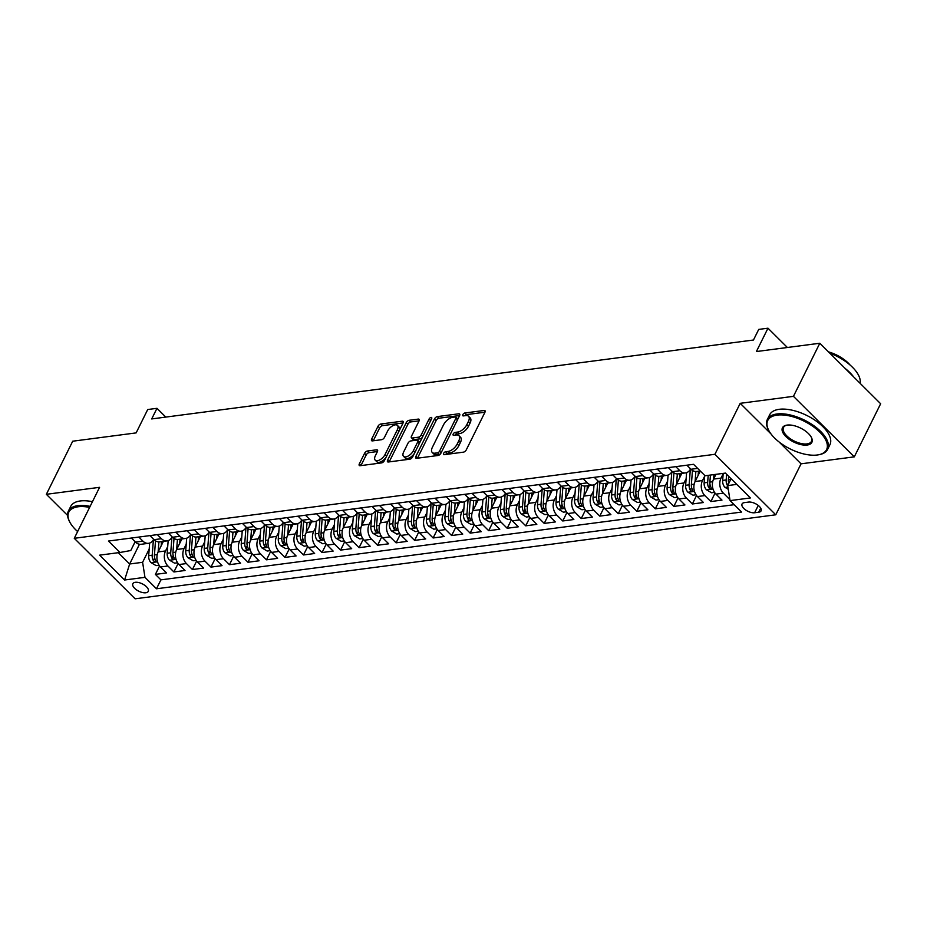 <?xml version="1.0" encoding="UTF-8"?>
<svg xmlns="http://www.w3.org/2000/svg" width="927" height="927" viewBox="0 0 927 927"><rect width="100%" height="100%" fill="white"/><g stroke="black" fill="none" stroke-linecap="round" stroke-linejoin="round"><path stroke-width="1.39" d="M443.593 453.396A1.854 0.939 -45.2 0 0 443.558 454.543A1.854 0.939 -45.2 0 0 444.137 454.693L463.442 452.156A2.642 1.344 -45.2 0 0 466.293 449.838L484.925 412.306A2.642 1.344 -45.2 0 0 484.972 410.673A2.642 1.344 -45.2 0 0 484.149 410.464L464.833 412.99A1.854 0.939 -45.2 0 0 462.84 414.612A1.854 0.939 -45.2 0 0 462.805 415.76A1.854 0.939 -45.2 0 0 463.384 415.91L465.887 415.586A8.459 4.287 -45.2 0 1 468.529 416.258A8.459 4.287 -45.2 0 1 468.39 421.495L466.837 424.624A8.459 4.287 -45.2 0 1 457.706 432.052L455.203 432.376A1.854 0.939 -45.2 0 0 453.21 434.01A1.854 0.939 -45.2 0 0 453.176 435.157A1.854 0.939 -45.2 0 0 453.755 435.296L456.258 434.972A8.459 4.287 -45.2 0 1 458.911 435.644A8.459 4.287 -45.2 0 1 458.761 440.881L457.208 444.01A8.459 4.287 -45.2 0 1 448.077 451.437L445.586 451.773A1.854 0.939 -45.2 0 0 443.593 453.396M145.829 592.77A8.61 4.079 -153.6 0 0 148.274 591.368A8.61 4.079 -153.6 0 0 144.624 585.227A8.61 4.079 -153.6 0 0 135.296 582.307A8.61 4.079 -153.6 0 0 132.851 583.709A8.61 4.079 -153.6 0 0 136.501 589.862A8.61 4.079 -153.6 0 0 145.829 592.77M367.416 451.009A2.642 1.344 -45.2 0 0 364.566 453.326L359.34 463.859A2.642 1.344 -45.2 0 0 359.294 465.493A2.642 1.344 -45.2 0 0 360.128 465.702L381.576 462.897A2.642 1.344 -45.2 0 0 384.427 460.568L403.048 423.036A2.642 1.344 -45.2 0 0 403.094 421.403A2.642 1.344 -45.2 0 0 402.272 421.194L380.823 424.01A2.642 1.344 -45.2 0 0 377.973 426.327L371.657 439.05A2.642 1.344 -45.2 0 0 371.611 440.684A2.642 1.344 -45.2 0 0 372.445 440.893L381.623 439.688A2.642 1.344 -45.2 0 0 384.473 437.37L387.602 431.067A7.068 3.592 -45.2 0 1 392.596 425.817A7.068 3.592 -45.2 0 1 397.451 425.412A7.068 3.592 -45.2 0 1 397.324 429.792L385.064 454.497A7.068 3.592 -45.2 0 1 380.07 459.734A7.068 3.592 -45.2 0 1 375.215 460.14A7.068 3.592 -45.2 0 1 375.342 455.771L377.382 451.646A2.642 1.344 -45.2 0 0 377.428 450.012A2.642 1.344 -45.2 0 0 376.594 449.804L367.416 451.009L369.062 452.643A2.642 1.344 -45.2 0 0 366.211 454.96L360.985 465.493A2.642 1.344 -45.2 0 0 360.939 465.597M779.132 442.028L801.055 463.824L854.288 456.849L793.442 396.339L819.804 343.245L756.386 351.553L767.985 328.193L758.726 329.409L753.454 340.024L151.704 418.934L156.976 408.32L147.717 409.525L136.13 432.897L72.712 441.206L46.35 494.311L67.59 515.424M793.442 396.339L740.209 403.326L714.914 454.3L74.276 538.309L99.583 487.324L46.35 494.311M415.864 456.443A2.642 1.344 -45.2 0 0 415.817 458.077A2.642 1.344 -45.2 0 0 416.652 458.297L438.089 455.481A2.642 1.344 -45.2 0 0 440.939 453.152L459.572 415.632A2.642 1.344 -45.2 0 0 459.618 413.998A2.642 1.344 -45.2 0 0 458.795 413.79L437.347 416.594A2.642 1.344 -45.2 0 0 434.496 418.923L415.864 456.443L417.509 458.077A2.642 1.344 -45.2 0 0 417.463 458.181M409.827 459.189L388.39 461.994A2.642 1.344 -45.2 0 1 387.556 461.785A2.642 1.344 -45.2 0 1 387.602 460.151L406.235 422.631A2.642 1.344 -45.2 0 1 409.085 420.302L418.262 419.097A2.642 1.344 -45.2 0 1 419.085 419.305A2.642 1.344 -45.2 0 1 419.05 420.951L411.495 436.165A2.642 1.344 -45.2 0 0 411.449 437.799A2.642 1.344 -45.2 0 0 412.272 438.007L418.355 437.208A2.642 1.344 -45.2 0 0 421.217 434.89L429.074 419.05A1.854 0.939 -45.2 0 1 430.383 417.671A1.854 0.939 -45.2 0 1 431.658 417.567A1.854 0.939 -45.2 0 1 431.623 418.714L412.689 456.86A2.642 1.344 -45.2 0 1 409.827 459.189M819.804 343.245L880.65 403.743L854.288 456.849M159.606 565.922L155.4 574.392L166.512 572.932L160.51 566.965L167.914 565.991A10.765 7.752 -97.5 0 1 165.551 550.951L167.706 546.606M178.111 563.5L173.917 571.959L185.029 570.499L179.027 564.531L186.431 563.57A10.765 7.752 -97.5 0 1 184.067 548.529L186.223 544.184M196.628 561.067L192.434 569.537L203.546 568.077L197.544 562.11L204.948 561.136A10.765 7.752 -97.5 0 1 202.584 546.096L204.74 541.75M215.145 558.645L210.95 567.104L222.051 565.644L216.049 559.676L223.465 558.703A10.765 7.752 -97.5 0 1 221.101 543.674L223.256 539.329M233.662 556.212L229.467 564.682L240.568 563.222L234.566 557.254L241.97 556.281A10.765 7.752 -97.5 0 1 239.618 541.241L241.773 536.895M252.179 553.79L247.972 562.249L259.085 560.789L253.083 554.821L260.487 553.848A10.765 7.752 -97.5 0 1 258.135 538.819L260.29 534.473M270.696 551.356L266.489 559.815L277.602 558.367L271.599 552.399L279.004 551.426A10.765 7.752 -97.5 0 1 276.652 536.385L278.807 532.04M289.212 548.935L285.006 557.394L296.119 555.933L290.116 549.966L297.521 548.993A10.765 7.752 -97.5 0 1 295.157 533.964L297.324 529.618M307.729 546.501L303.523 554.96L314.635 553.512L308.633 547.544L316.037 546.571A10.765 7.752 -97.5 0 1 313.674 531.53L315.829 527.185M326.234 544.079L322.04 552.538L333.152 551.078L327.15 545.111L334.554 544.137A10.765 7.752 -97.5 0 1 332.19 529.108L334.346 524.763M344.751 541.646L340.557 550.105L351.669 548.657L345.667 542.689L353.071 541.716A10.765 7.752 -97.5 0 1 350.707 526.675L352.863 522.33M363.268 539.224L359.073 547.683L370.174 546.223L364.172 540.256L371.588 539.282A10.765 7.752 -97.5 0 1 369.224 524.253L371.379 519.908M381.785 536.791L377.59 545.25L388.691 543.801L382.689 537.834L390.093 536.86A10.765 7.752 -97.5 0 1 387.741 521.82L389.896 517.475M400.302 534.369L396.096 542.828L407.208 541.368L401.206 535.4L408.61 534.427A10.765 7.752 -97.5 0 1 406.258 519.398L408.413 515.053M418.819 531.936L414.612 540.395L425.725 538.946L419.722 532.967L427.127 532.005A10.765 7.752 -97.5 0 1 424.775 516.965L426.93 512.619M437.335 529.514L433.129 537.973L444.242 536.513L438.239 530.545L445.644 529.572A10.765 7.752 -97.5 0 1 443.28 514.531L445.447 510.186M455.852 527.081L451.646 535.539L462.758 534.079L456.756 528.112L464.16 527.15A10.765 7.752 -97.5 0 1 461.797 512.11L463.952 507.764M474.357 524.659L470.163 533.118L481.275 531.658L475.273 525.69L482.677 524.717A10.765 7.752 -97.5 0 1 480.313 509.676L482.469 505.331M492.874 522.225L488.68 530.684L499.792 529.224L493.79 523.257L501.194 522.295A10.765 7.752 -97.5 0 1 498.83 507.254L500.986 502.909M511.391 519.792L507.196 528.263L518.297 526.803L512.295 520.835L519.711 519.862A10.765 7.752 -97.5 0 1 517.347 504.821L519.502 500.476M529.908 517.37L525.713 525.829L536.814 524.369L530.812 518.402L538.228 517.428A10.765 7.752 -97.5 0 1 535.864 502.399L538.019 498.054M548.425 514.937L544.23 523.407L555.331 521.947L549.329 515.98L556.733 515.006A10.765 7.752 -97.5 0 1 554.381 499.966L556.536 495.621M566.942 512.515L562.735 520.974L573.848 519.514L567.845 513.546L575.25 512.573A10.765 7.752 -97.5 0 1 572.898 497.544L575.053 493.199M585.458 510.082L581.252 518.541L592.365 517.092L586.362 511.125L593.767 510.151A10.765 7.752 -97.5 0 1 591.403 495.111L593.57 490.765M603.975 507.66L599.769 516.119L610.881 514.659L604.879 508.691L612.283 507.718A10.765 7.752 -97.5 0 1 609.92 492.689L612.075 488.344M622.481 505.227L618.286 513.685L629.398 512.237L623.396 506.269L630.8 505.296A10.765 7.752 -97.5 0 1 628.436 490.256L630.592 485.91M640.997 502.805L636.803 511.264L647.915 509.804L641.913 503.836L649.317 502.863A10.765 7.752 -97.5 0 1 646.953 487.834L649.109 483.488M659.514 500.371L655.319 508.83L666.42 507.382L660.418 501.414L667.834 500.441A10.765 7.752 -97.5 0 1 665.47 485.4L667.625 481.055M678.031 497.95L673.836 506.409L684.937 504.948L678.935 498.981L686.351 498.008A10.765 7.752 -97.5 0 1 683.987 482.979L686.142 478.633M696.548 495.516L692.353 503.975L703.454 502.527L697.452 496.559L704.856 495.586A10.765 7.752 -97.5 0 1 702.504 480.545L704.659 476.2M715.065 493.094L710.858 501.553L721.971 500.093L715.968 494.126A10.765 7.752 -97.5 0 1 713.605 479.085L715.968 474.334M160.51 566.965A10.765 7.752 82.5 0 1 158.146 551.924L163.384 541.368M179.027 564.531A10.765 7.752 82.5 0 1 176.663 549.502L181.901 538.935M197.544 562.11A10.765 7.752 82.5 0 1 195.18 547.069L200.417 536.513M216.049 559.676A10.765 7.752 82.5 0 1 213.697 544.647L218.934 534.079M234.566 557.254A10.765 7.752 82.5 0 1 232.213 542.214L237.451 531.658M253.083 554.821A10.765 7.752 82.5 0 1 250.73 539.792L255.968 529.224M271.599 552.399A10.765 7.752 82.5 0 1 269.236 537.359L274.485 526.803M290.116 549.966A10.765 7.752 82.5 0 1 287.752 534.925L293.002 524.369M308.633 547.544A10.765 7.752 82.5 0 1 306.269 532.504L311.507 521.947M327.15 545.111A10.765 7.752 82.5 0 1 324.786 530.07L330.024 519.514M345.667 542.689A10.765 7.752 82.5 0 1 343.303 527.648L348.54 517.092M364.172 540.256A10.765 7.752 82.5 0 1 361.82 525.215L367.057 514.659M382.689 537.834A10.765 7.752 82.5 0 1 380.337 522.793L385.574 512.237M401.206 535.4A10.765 7.752 82.5 0 1 398.853 520.36L404.091 509.804M419.722 532.967A10.765 7.752 82.5 0 1 417.359 517.938L422.608 507.382M438.239 530.545A10.765 7.752 82.5 0 1 435.875 515.505L441.125 504.948M456.756 528.112A10.765 7.752 82.5 0 1 454.392 513.083L459.63 502.527M475.273 525.69A10.765 7.752 82.5 0 1 472.909 510.65L478.147 500.093M493.79 523.257A10.765 7.752 82.5 0 1 491.426 508.228L496.663 497.66M512.295 520.835A10.765 7.752 82.5 0 1 509.943 505.794L515.18 495.238M530.812 518.402A10.765 7.752 82.5 0 1 528.46 503.373L533.697 492.805M549.329 515.98A10.765 7.752 82.5 0 1 546.976 500.939L552.214 490.383M567.845 513.546A10.765 7.752 82.5 0 1 565.482 498.517L570.731 487.95M586.362 511.125A10.765 7.752 82.5 0 1 583.998 496.084L589.248 485.528M604.879 508.691A10.765 7.752 82.5 0 1 602.515 493.662L607.753 483.094M623.396 506.269A10.765 7.752 82.5 0 1 621.032 491.229L626.27 480.673M641.913 503.836A10.765 7.752 82.5 0 1 639.549 488.796L644.786 478.239M660.418 501.414A10.765 7.752 82.5 0 1 658.066 486.374L663.303 475.818M678.935 498.981A10.765 7.752 82.5 0 1 676.583 483.94L681.82 473.384M697.452 496.559A10.765 7.752 82.5 0 1 695.099 481.519L700.302 471.032M748.506 502.086L744.439 502.619A8.343 3.951 -153.6 0 0 742.063 503.975A8.343 3.951 -153.6 0 0 745.598 509.943A8.343 3.951 -153.6 0 0 754.624 512.758L758.703 512.225A8.343 3.951 -153.6 0 0 761.079 510.87A8.343 3.951 -153.6 0 0 757.533 504.902A8.343 3.951 -153.6 0 0 748.506 502.086M714.914 454.3L775.76 514.798L135.122 598.807L74.276 538.309M155.4 574.392L160.916 579.862L156.478 588.784L741.565 512.063L730.059 500.615L727.695 485.586L731.102 478.726M156.478 588.784L144.971 577.336L124.6 580.012L99.606 555.157L119.977 552.48L108.459 541.044L693.547 464.323L705.065 475.76L725.424 473.094L750.418 497.95L730.059 500.615M729.711 498.448L729.375 499.12L723.373 493.152A10.765 7.752 -97.5 0 1 721.021 478.123L723.176 473.778M700.244 470.974L696.594 471.449A10.765 7.752 -97.5 0 1 690.974 469.271L686.872 465.192M131.414 538.031L135.516 542.11A10.765 7.752 82.5 0 0 141.124 544.288L148.54 543.315A10.765 7.752 -97.5 0 1 142.92 541.136L138.818 537.057M149.931 535.597L154.033 539.676A10.765 7.752 82.5 0 0 159.641 541.855L167.045 540.893A10.765 7.752 -97.5 0 1 161.437 538.714L157.335 534.636M168.447 533.176L172.538 537.254A10.765 7.752 82.5 0 0 178.158 539.433L185.562 538.46A10.765 7.752 -97.5 0 1 179.954 536.281L175.852 532.202M186.953 530.742L191.055 534.821A10.765 7.752 82.5 0 0 196.675 537L204.079 536.026A10.765 7.752 -97.5 0 1 198.459 533.848L194.369 529.78M205.47 528.32L209.572 532.399A10.765 7.752 82.5 0 0 215.191 534.578L222.596 533.604A10.765 7.752 -97.5 0 1 216.976 531.426L212.874 527.347M223.986 525.887L228.088 529.966A10.765 7.752 82.5 0 0 233.708 532.144L241.113 531.171A10.765 7.752 -97.5 0 1 235.493 528.993L231.391 524.925M242.503 523.465L246.605 527.544A10.765 7.752 82.5 0 0 252.225 529.723L259.63 528.749A10.765 7.752 -97.5 0 1 254.01 526.571L249.908 522.492M261.02 521.032L265.122 525.111A10.765 7.752 82.5 0 0 270.742 527.289L278.146 526.316A10.765 7.752 -97.5 0 1 272.526 524.137L268.424 520.059M279.537 518.61L283.639 522.689A10.765 7.752 82.5 0 0 289.247 524.867L296.663 523.894A10.765 7.752 -97.5 0 1 291.043 521.716L286.941 517.637M298.054 516.177L302.156 520.256A10.765 7.752 82.5 0 0 307.764 522.434L315.168 521.461A10.765 7.752 -97.5 0 1 309.56 519.282L305.458 515.203M316.57 513.755L320.661 517.834A10.765 7.752 82.5 0 0 326.281 520.012L333.685 519.039A10.765 7.752 -97.5 0 1 328.077 516.86L323.975 512.782M335.076 511.322L339.178 515.4A10.765 7.752 82.5 0 0 344.798 517.579L352.202 516.606A10.765 7.752 -97.5 0 1 346.582 514.427L342.492 510.348M353.593 508.9L357.695 512.979A10.765 7.752 82.5 0 0 363.314 515.157L370.719 514.184A10.765 7.752 -97.5 0 1 365.099 512.005L360.997 507.926M372.109 506.466L376.211 510.545A10.765 7.752 82.5 0 0 381.831 512.724L389.236 511.75A10.765 7.752 -97.5 0 1 383.616 509.572L379.514 505.493M390.626 504.045L394.728 508.112A10.765 7.752 82.5 0 0 400.348 510.29L407.753 509.329A10.765 7.752 -97.5 0 1 402.133 507.15L398.031 503.071M409.143 501.611L413.245 505.69A10.765 7.752 82.5 0 0 418.865 507.869L426.269 506.895A10.765 7.752 -97.5 0 1 420.649 504.717L416.547 500.638M427.66 499.19L431.762 503.257A10.765 7.752 82.5 0 0 437.37 505.435L444.786 504.473A10.765 7.752 -97.5 0 1 439.166 502.295L435.064 498.216M446.177 496.756L450.279 500.835A10.765 7.752 82.5 0 0 455.887 503.013L463.303 502.04A10.765 7.752 -97.5 0 1 457.683 499.862L453.581 495.783M464.694 494.323L468.784 498.402A10.765 7.752 82.5 0 0 474.404 500.58L481.808 499.618A10.765 7.752 -97.5 0 1 476.2 497.44L472.098 493.361M483.199 491.901L487.301 495.98A10.765 7.752 82.5 0 0 492.921 498.158L500.325 497.185A10.765 7.752 -97.5 0 1 494.705 495.006L490.615 490.928M501.716 489.468L505.818 493.546A10.765 7.752 82.5 0 0 511.437 495.725L518.842 494.763A10.765 7.752 -97.5 0 1 513.222 492.585L509.12 488.506M520.232 487.046L524.334 491.125A10.765 7.752 82.5 0 0 529.954 493.303L537.359 492.33A10.765 7.752 -97.5 0 1 531.739 490.151L527.637 486.072M538.749 484.612L542.851 488.691A10.765 7.752 82.5 0 0 548.471 490.87L555.876 489.896A10.765 7.752 -97.5 0 1 550.256 487.718L546.154 483.651M557.266 482.191L561.368 486.269A10.765 7.752 82.5 0 0 566.988 488.448L574.392 487.475A10.765 7.752 -97.5 0 1 568.772 485.296L564.67 481.217M575.783 479.757L579.885 483.836A10.765 7.752 82.5 0 0 585.493 486.015L592.909 485.041A10.765 7.752 -97.5 0 1 587.289 482.863L583.187 478.784M594.3 477.335L598.402 481.414A10.765 7.752 82.5 0 0 604.01 483.593L611.426 482.619A10.765 7.752 -97.5 0 1 605.806 480.441L601.704 476.362M612.817 474.902L616.907 478.981A10.765 7.752 82.5 0 0 622.527 481.159L629.931 480.186A10.765 7.752 -97.5 0 1 624.323 478.008L620.221 473.929M631.322 472.48L635.424 476.559A10.765 7.752 82.5 0 0 641.044 478.738L648.448 477.764A10.765 7.752 -97.5 0 1 642.84 475.586L638.738 471.507M649.839 470.047L653.941 474.126A10.765 7.752 82.5 0 0 659.561 476.304L666.965 475.331A10.765 7.752 -97.5 0 1 661.345 473.152L657.243 469.074M668.355 467.625L672.457 471.704A10.765 7.752 82.5 0 0 678.077 473.882L685.482 472.909A10.765 7.752 -97.5 0 1 679.862 470.731L675.76 466.652M710.858 501.553L704.856 495.586M692.353 503.975L686.351 498.008M673.836 506.409L667.834 500.441M655.319 508.83L649.317 502.863M636.803 511.264L630.8 505.296M618.286 513.685L612.283 507.718M599.769 516.119L593.767 510.151M581.252 518.541L575.25 512.573M562.735 520.974L556.733 515.006M544.23 523.407L538.228 517.428M525.713 525.829L519.711 519.862M507.196 528.263L501.194 522.295M488.68 530.684L482.677 524.717M470.163 533.118L464.16 527.15M451.646 535.539L445.644 529.572M433.129 537.973L427.127 532.005M414.612 540.395L408.61 534.427M396.096 542.828L390.093 536.86M377.59 545.25L371.588 539.282M359.073 547.683L353.071 541.716M340.557 550.105L334.554 544.137M322.04 552.538L316.037 546.571M303.523 554.96L297.521 548.993M285.006 557.394L279.004 551.426M266.489 559.815L260.487 553.848M247.972 562.249L241.97 556.281M229.467 564.682L223.465 558.703M210.95 567.104L204.948 561.136M192.434 569.537L186.431 563.57M173.917 571.959L167.914 565.991M160.916 579.862L734.161 504.694M139.456 544.253L129.653 563.998L142.607 562.307L149.201 549.039M727.695 485.586L736.791 484.392M801.055 463.824L775.76 514.798M165.806 417.092L156.976 408.32M787.394 347.498L767.985 328.193M118.285 552.712L129.653 563.998L124.6 580.012M135.133 541.739L130.765 550.534L119.977 552.48M690.592 468.9A10.765 7.752 -97.5 0 1 685.482 472.909M672.087 471.322A10.765 7.752 -97.5 0 1 666.965 475.331M653.57 473.755A10.765 7.752 -97.5 0 1 648.448 477.764M635.053 476.177A10.765 7.752 -97.5 0 1 629.931 480.186M616.536 478.61A10.765 7.752 -97.5 0 1 611.426 482.619M598.019 481.032A10.765 7.752 -97.5 0 1 592.909 485.041M579.502 483.465A10.765 7.752 -97.5 0 1 574.392 487.475M560.986 485.887A10.765 7.752 -97.5 0 1 555.876 489.896M542.469 488.32A10.765 7.752 -97.5 0 1 537.359 492.33M523.964 490.742A10.765 7.752 -97.5 0 1 518.842 494.763M505.447 493.176A10.765 7.752 -97.5 0 1 500.325 497.185M486.93 495.609A10.765 7.752 -97.5 0 1 481.808 499.618M468.413 498.031A10.765 7.752 -97.5 0 1 463.303 502.04M449.896 500.464A10.765 7.752 -97.5 0 1 444.786 504.473M431.379 502.886A10.765 7.752 -97.5 0 1 426.269 506.895M412.863 505.319A10.765 7.752 -97.5 0 1 407.753 509.329M394.346 507.741A10.765 7.752 -97.5 0 1 389.236 511.75M375.841 510.174A10.765 7.752 -97.5 0 1 370.719 514.184M357.324 512.596A10.765 7.752 -97.5 0 1 352.202 516.606M338.807 515.03A10.765 7.752 -97.5 0 1 333.685 519.039M320.29 517.451A10.765 7.752 -97.5 0 1 315.168 521.461M301.773 519.885A10.765 7.752 -97.5 0 1 296.663 523.894M283.256 522.307A10.765 7.752 -97.5 0 1 278.146 526.316M264.74 524.74A10.765 7.752 -97.5 0 1 259.63 528.749M246.223 527.162A10.765 7.752 -97.5 0 1 241.113 531.171M227.718 529.595A10.765 7.752 -97.5 0 1 222.596 533.604M209.201 532.017A10.765 7.752 -97.5 0 1 204.079 536.026M190.684 534.45A10.765 7.752 -97.5 0 1 185.562 538.46M172.167 536.884A10.765 7.752 -97.5 0 1 167.045 540.893M153.65 539.305A10.765 7.752 -97.5 0 1 148.54 543.315M142.607 562.307L144.971 577.336M740.209 403.326L770.963 433.894M445.574 454.497A1.854 0.939 -45.2 0 1 447.231 453.407L449.722 453.083A8.459 4.287 -45.2 0 0 458.853 445.644L457.208 444.01M458.911 435.644L460.557 437.289A8.459 4.287 -45.2 0 1 460.406 442.515L458.853 445.644M468.529 416.258L470.174 417.892A8.459 4.287 -45.2 0 1 470.035 423.129L468.483 426.258A8.459 4.287 -45.2 0 1 459.352 433.685L456.849 434.021A1.854 0.939 -45.2 0 0 455.203 435.111M484.972 412.202L466.478 414.624A1.854 0.939 -45.2 0 0 464.821 415.725M459.618 415.528L438.992 418.228A2.642 1.344 -45.2 0 0 436.142 420.557L417.509 458.077M437.544 452.828A1.854 0.939 -45.2 0 0 439.537 451.194L455.887 418.262A1.854 0.939 -45.2 0 0 455.922 417.115A1.854 0.939 -45.2 0 0 455.342 416.965L452.712 417.312A8.459 4.287 -45.2 0 0 443.581 424.74L432.399 447.266A8.459 4.287 -45.2 0 0 432.26 452.492A8.459 4.287 -45.2 0 0 434.902 453.176L437.544 452.828L439.189 454.462A1.854 0.939 -45.2 0 0 440.812 453.396M457.706 419.386A1.854 0.939 -45.2 0 0 457.567 418.749L455.922 417.115M432.26 452.492L433.906 454.126A8.459 4.287 -45.2 0 0 436.547 454.809L434.902 453.176M439.189 454.462L436.547 454.809M419.097 420.835L410.731 421.936A2.642 1.344 -45.2 0 0 407.88 424.265L389.247 461.785A2.642 1.344 -45.2 0 0 389.201 461.889M411.449 437.799L413.094 439.433A2.642 1.344 -45.2 0 0 413.917 439.641L420.001 438.853A2.642 1.344 -45.2 0 0 422.469 437.162M403.651 451.959A7.068 3.592 -45.2 0 0 403.523 456.327A7.068 3.592 -45.2 0 0 408.378 455.922A7.068 3.592 -45.2 0 0 413.372 450.684L417.695 441.982A2.642 1.344 -45.2 0 0 417.741 440.348A2.642 1.344 -45.2 0 0 416.907 440.128L410.823 440.928A2.642 1.344 -45.2 0 0 407.973 443.257L403.651 451.959M403.523 456.327L405.169 457.961A7.068 3.592 -45.2 0 0 414.427 453.349M419.56 443.002A2.642 1.344 -45.2 0 0 419.386 441.982L417.741 440.348M377.428 451.542L369.062 452.643M375.215 460.14L376.86 461.773A7.068 3.592 -45.2 0 0 386.119 457.162M399.398 430.406A7.068 3.592 -45.2 0 0 399.085 427.046L397.451 425.412M403.106 422.932L382.469 425.644A2.642 1.344 -45.2 0 0 379.618 427.961L373.303 440.684A2.642 1.344 -45.2 0 0 373.257 440.788M728.274 489.282L724.926 487.312A7.138 5.133 -97.5 0 1 722.654 480.418L723.199 473.384M728.819 483.326A7.138 5.133 -97.5 0 1 728.402 479.676L728.657 476.304M726.617 474.276L726.177 479.966A7.138 5.133 82.5 0 0 727.347 485.366L727.741 485.852M817.22 455.006A32.839 15.539 -153.6 0 0 818.263 454.844A32.839 15.539 -153.6 0 0 819.271 431.623A32.839 15.539 -153.6 0 0 777.104 415.111A32.839 15.539 -153.6 0 0 768.645 430.209A32.839 15.539 -153.6 0 0 817.22 455.006M768.46 429.838A33.639 15.91 26.4 0 1 768.251 429.456A33.639 15.91 26.4 0 1 767.347 419.467A33.639 15.91 26.4 0 1 776.919 413.987A33.639 15.91 26.4 0 1 813.327 425.354A33.639 15.91 26.4 0 1 827.614 449.386A33.639 15.91 26.4 0 1 819.097 454.693A33.639 15.91 26.4 0 1 818.68 454.763M807.197 445.03A16.419 7.764 26.4 0 1 786.108 436.779A16.419 7.764 26.4 0 1 786.606 425.169A16.419 7.764 26.4 0 1 787.127 425.087A16.419 7.764 26.4 0 1 811.426 437.486A16.419 7.764 26.4 0 1 807.197 445.03M787.046 425.099A15.608 7.381 -153.6 0 0 783.5 427.486A15.608 7.381 -153.6 0 0 790.128 438.633A15.608 7.381 -153.6 0 0 807.011 443.906A15.608 7.381 -153.6 0 0 811.461 441.368A15.608 7.381 -153.6 0 0 811.218 437.104M829.758 353.141A33.639 15.91 26.4 0 1 860.105 383.315M845.169 368.459A33.639 15.91 26.4 0 1 853.524 376.768M828.495 351.889A24.218 11.46 26.4 0 1 850.152 365.087M767.347 419.467L769.665 414.786A33.639 15.91 26.4 0 1 779.248 409.305A33.639 15.91 26.4 0 1 815.644 420.684A33.639 15.91 26.4 0 1 829.932 444.705L827.614 449.386M89.618 507.393A32.839 15.539 -153.6 0 0 78.146 506.768A32.839 15.539 -153.6 0 0 69.687 521.866A32.839 15.539 -153.6 0 0 77.625 531.553M69.502 521.495A33.639 15.91 26.4 0 1 69.305 521.113A33.639 15.91 26.4 0 1 68.389 511.113A33.639 15.91 26.4 0 1 77.972 505.632A33.639 15.91 26.4 0 1 90.139 506.362M83.175 520.371A16.419 7.764 26.4 0 1 84.067 518.575M68.389 511.113L70.707 506.443A33.639 15.91 26.4 0 1 80.29 500.962A33.639 15.91 26.4 0 1 92.457 501.692M713.593 479.12L713.941 474.601M714.555 492.376L711.554 492.77L706.42 489.746A7.138 5.133 -97.5 0 1 704.138 482.851L704.717 475.424M708.205 475.354L707.66 482.388A7.138 5.133 82.5 0 0 708.831 487.787C710.661 489.305 711.403 489.201 711.055 487.498A7.138 5.133 -97.5 0 1 709.885 482.098L710.43 475.064M711.276 488.587L711.055 487.498M698.135 475.4L698.46 471.206M702.504 480.545L695.099 481.519L695.853 471.495M696.038 494.798L693.037 495.192L687.904 492.167A7.138 5.133 -97.5 0 1 685.632 485.284L686.606 472.643M690.337 469.363L689.143 484.821A7.138 5.133 82.5 0 0 690.314 490.221C692.145 491.727 692.886 491.634 692.539 489.931A7.138 5.133 -97.5 0 1 691.368 484.531L692.457 470.464M692.759 491.02L692.539 489.931M679.618 477.822L679.943 473.627M676.559 483.975L677.336 473.929M677.533 497.231L674.52 497.625L669.387 494.601A7.138 5.133 -97.5 0 1 667.116 487.706L668.089 475.064M671.82 471.797L670.627 487.243A7.138 5.133 82.5 0 0 671.797 492.643C673.628 494.161 674.369 494.056 674.022 492.353A7.138 5.133 -97.5 0 1 672.851 486.953L673.941 472.886M674.242 493.442L674.022 492.353M661.102 480.256L661.426 476.061M665.47 485.4L658.066 486.374L658.83 476.351M659.016 499.665L656.015 500.047L650.87 497.023A7.138 5.133 -97.5 0 1 648.599 490.14L649.572 477.498M653.303 474.218L652.11 489.676A7.138 5.133 82.5 0 0 653.28 495.076C655.122 496.582 655.864 496.49 655.505 494.786A7.138 5.133 -97.5 0 1 654.335 489.386L655.424 475.319M655.725 495.875L655.505 494.786M642.585 482.677L642.909 478.494M639.537 488.83L640.314 478.784M640.499 502.086L637.498 502.48L632.353 499.456A7.138 5.133 -97.5 0 1 630.082 492.561L631.055 479.919M634.798 476.652L633.604 492.098A7.138 5.133 82.5 0 0 634.763 497.498C636.606 499.016 637.347 498.911 636.988 497.208A7.138 5.133 -97.5 0 1 635.818 491.808L636.907 477.741M637.22 498.297L636.988 497.208M624.068 485.111L624.392 480.916M628.436 490.256L621.032 491.229L621.797 481.206M621.982 504.52L618.981 504.914L613.836 501.878A7.138 5.133 -97.5 0 1 611.565 494.995L612.538 482.353M616.281 479.074L615.088 494.531A7.138 5.133 82.5 0 0 616.258 499.931C618.089 501.437 618.83 501.345 618.471 499.641A7.138 5.133 -97.5 0 1 617.301 494.242L618.39 480.174M618.703 500.731L618.471 499.641M605.551 487.532L605.876 483.349M609.92 492.689L602.515 493.662L603.28 483.639M603.465 506.942L600.464 507.336L595.319 504.311A7.138 5.133 -97.5 0 1 593.048 497.417L594.033 484.775M597.764 481.507L596.571 496.953A7.138 5.133 82.5 0 0 597.741 502.353C599.572 503.871 600.314 503.767 599.954 502.063A7.138 5.133 -97.5 0 1 598.796 496.663L599.873 482.596M600.186 503.152L599.954 502.063M587.034 489.966L587.359 485.771M583.987 496.107L584.763 486.061M584.949 509.375L581.947 509.769L576.803 506.733A7.138 5.133 -97.5 0 1 574.531 499.85L575.516 487.208M579.248 483.929L578.054 499.386A7.138 5.133 82.5 0 0 579.224 504.786C581.055 506.293 581.797 506.2 581.449 504.497A7.138 5.133 -97.5 0 1 580.279 499.097L581.368 485.03M581.669 505.586L581.449 504.497M568.529 492.388L568.854 488.205M565.47 498.541L566.246 488.494M566.432 511.797L563.431 512.191L558.297 509.166A7.138 5.133 -97.5 0 1 556.015 502.272L557 489.63M560.731 486.362L559.537 501.808A7.138 5.133 82.5 0 0 560.708 507.22C562.538 508.726 563.28 508.633 562.932 506.918A7.138 5.133 -97.5 0 1 561.762 501.519L562.851 487.451M563.152 508.008L562.932 506.918M550.012 494.821L550.337 490.626M546.953 500.974L547.73 490.916M547.915 514.23L544.914 514.624L539.781 511.588A7.138 5.133 -97.5 0 1 537.509 504.705L538.483 492.063M542.214 488.784L541.02 504.242A7.138 5.133 82.5 0 0 542.191 509.641C544.022 511.148 544.763 511.055 544.416 509.352A7.138 5.133 -97.5 0 1 543.245 503.952L544.334 489.885M544.636 510.441L544.416 509.352M531.495 497.243L531.82 493.06M528.436 503.396L529.213 493.349M529.41 516.652L526.397 517.046L521.264 514.021A7.138 5.133 -97.5 0 1 518.993 507.127L519.966 494.485M523.697 491.217L522.504 506.663A7.138 5.133 82.5 0 0 523.674 512.075C525.505 513.581 526.246 513.488 525.899 511.774A7.138 5.133 -97.5 0 1 524.728 506.374L525.818 492.307M526.119 512.863L525.899 511.774M512.979 499.676L513.303 495.481M509.931 505.829L510.707 495.771M510.893 519.085L507.892 519.479L502.747 516.443A7.138 5.133 -97.5 0 1 500.476 509.56L501.449 496.918M505.18 493.651L503.987 509.097A7.138 5.133 82.5 0 0 505.157 514.497C506.999 516.015 507.741 515.91 507.382 514.207A7.138 5.133 -97.5 0 1 506.212 508.807L507.301 494.74M507.602 515.296L507.382 514.207M494.462 502.11L494.786 497.915M498.83 507.254L491.426 508.228L492.191 498.205M492.376 521.507L489.375 521.901L484.23 518.877A7.138 5.133 -97.5 0 1 481.959 511.982L482.932 499.352M486.675 496.072L485.481 511.53A7.138 5.133 82.5 0 0 486.64 516.93C488.483 518.436 489.224 518.344 488.865 516.64A7.138 5.133 -97.5 0 1 487.695 511.229L488.784 497.162M489.097 517.718L488.865 516.64M475.945 504.531L476.269 500.337M480.313 509.676L472.909 510.65L473.674 500.626M473.859 523.94L470.858 524.334L465.713 521.298A7.138 5.133 -97.5 0 1 463.442 514.415L464.415 501.774M468.158 498.506L466.965 513.952A7.138 5.133 82.5 0 0 468.135 519.352C469.966 520.87 470.707 520.765 470.348 519.062A7.138 5.133 -97.5 0 1 469.178 513.662L470.267 499.595M470.58 520.151L470.348 519.062M457.428 506.965L457.753 502.77M461.797 512.11L454.392 513.083L455.157 503.06M455.342 526.362L452.341 526.756L447.196 523.732A7.138 5.133 -97.5 0 1 444.925 516.837L445.91 504.207M449.641 500.928L448.448 516.385A7.138 5.133 82.5 0 0 449.618 521.785C451.449 523.292 452.191 523.199 451.831 521.495A7.138 5.133 -97.5 0 1 450.673 516.084L451.75 502.017M452.063 522.573L451.831 521.495M438.911 509.387L439.236 505.192M443.28 514.531L435.875 515.505L436.64 505.493M436.826 528.796L433.824 529.19L428.68 526.154A7.138 5.133 -97.5 0 1 426.408 519.271L427.393 506.629M431.125 503.361L429.931 518.807A7.138 5.133 82.5 0 0 431.101 524.207C432.932 525.725 433.674 525.621 433.326 523.917A7.138 5.133 -97.5 0 1 432.156 518.517L433.245 504.45M433.546 525.006L433.326 523.917M420.406 511.82L420.731 507.625M417.347 517.961L418.123 507.915M418.309 531.217L415.308 531.611L410.174 528.587A7.138 5.133 -97.5 0 1 407.892 521.692L408.877 509.062M412.608 505.783L411.414 521.241A7.138 5.133 82.5 0 0 412.585 526.64C414.415 528.147 415.157 528.054 414.809 526.351A7.138 5.133 -97.5 0 1 413.639 520.939L414.728 506.872M415.029 527.428L414.809 526.351M401.889 514.242L402.214 510.047M398.83 520.395L399.607 510.348M399.792 533.651L396.791 534.045L391.657 531.02A7.138 5.133 -97.5 0 1 389.386 524.126L390.36 511.484M394.091 508.216L392.897 523.662A7.138 5.133 82.5 0 0 394.068 529.062C395.899 530.58 396.64 530.476 396.292 528.772A7.138 5.133 -97.5 0 1 395.122 523.373L396.211 509.305M396.513 529.862L396.292 528.772M383.372 516.675L383.697 512.48M380.313 522.816L381.09 512.77M381.287 536.073L378.274 536.466L373.141 533.442A7.138 5.133 -97.5 0 1 370.87 526.548L371.843 513.917M375.574 510.638L374.381 526.096A7.138 5.133 82.5 0 0 375.551 531.495C377.382 533.002 378.123 532.909 377.776 531.206A7.138 5.133 -97.5 0 1 376.605 525.806L377.695 511.727M377.996 532.295L377.776 531.206M364.856 519.097L365.18 514.902M361.808 525.25L362.584 515.203M362.77 538.506L359.769 538.9L354.624 535.876A7.138 5.133 -97.5 0 1 352.353 528.981L353.326 516.339M357.057 513.071L355.864 528.517A7.138 5.133 82.5 0 0 357.034 533.917C358.876 535.435 359.618 535.331 359.259 533.628A7.138 5.133 -97.5 0 1 358.089 528.228L359.178 514.161M359.479 534.717L359.259 533.628M346.339 521.53L346.663 517.336M343.291 527.672L344.068 517.625M344.253 540.928L341.252 541.322L336.107 538.297A7.138 5.133 -97.5 0 1 333.836 531.414L334.809 518.772M338.552 515.493L337.358 530.951A7.138 5.133 82.5 0 0 338.517 536.351C340.36 537.857 341.101 537.764 340.742 536.061A7.138 5.133 -97.5 0 1 339.572 530.661L340.661 516.594M340.974 537.15L340.742 536.061M327.822 523.952L328.146 519.769M324.774 530.105L325.551 520.059M325.736 543.361L322.735 543.755L317.59 540.731A7.138 5.133 -97.5 0 1 315.319 533.836L316.292 521.194M320.035 517.926L318.842 533.373A7.138 5.133 82.5 0 0 320.012 538.772C321.843 540.29 322.584 540.186 322.225 538.483A7.138 5.133 -97.5 0 1 321.055 533.083L322.144 519.016M322.457 539.572L322.225 538.483M309.305 526.385L309.63 522.191M313.674 531.53L306.269 532.504L307.034 522.48M307.219 545.794L304.218 546.188L299.073 543.152A7.138 5.133 -97.5 0 1 296.802 536.269L297.776 523.628M301.518 520.348L300.325 535.806A7.138 5.133 82.5 0 0 301.495 541.206C303.326 542.712 304.068 542.619 303.708 540.916A7.138 5.133 -97.5 0 1 302.55 535.516L303.627 521.449M303.94 542.005L303.708 540.916M290.788 528.807L291.113 524.624M287.741 534.96L288.517 524.914M288.703 548.216L285.701 548.61L280.557 545.586A7.138 5.133 -97.5 0 1 278.285 538.691L279.27 526.049M283.002 522.782L281.808 538.228A7.138 5.133 82.5 0 0 282.978 543.628C284.809 545.146 285.551 545.041 285.203 543.338A7.138 5.133 -97.5 0 1 284.033 537.938L285.11 523.871M285.423 544.427L285.203 543.338M272.283 531.241L272.608 527.046M276.652 536.385L269.236 537.359L270 527.336M270.186 550.65L267.185 551.044L262.051 548.008A7.138 5.133 -97.5 0 1 259.769 541.125L260.754 528.483M264.485 525.203L263.291 540.661A7.138 5.133 82.5 0 0 264.462 546.061C266.292 547.567 267.034 547.475 266.686 545.771A7.138 5.133 -97.5 0 1 265.516 540.371L266.605 526.304M266.906 546.86L266.686 545.771M253.766 533.662L254.091 529.479M250.707 539.815L251.484 529.769M251.669 553.071L248.668 553.465L243.534 550.441A7.138 5.133 -97.5 0 1 241.263 543.546L242.237 530.904M245.968 527.637L244.774 543.083A7.138 5.133 82.5 0 0 245.945 548.494C247.776 550.001 248.517 549.908 248.169 548.193A7.138 5.133 -97.5 0 1 246.999 542.793L248.088 528.726M248.39 549.282L248.169 548.193M235.249 536.096L235.574 531.901M239.618 541.241L232.213 542.214L232.967 532.191M233.164 555.505L230.151 555.899L225.018 552.863A7.138 5.133 -97.5 0 1 222.747 545.98L223.72 533.338M227.451 530.059L226.258 545.516A7.138 5.133 82.5 0 0 227.428 550.916C229.259 552.422 230 552.33 229.653 550.626A7.138 5.133 -97.5 0 1 228.482 545.227L229.572 531.159M229.873 551.716L229.653 550.626M216.733 538.517L217.057 534.334M221.101 543.674L213.697 544.647L214.461 534.624M214.647 557.927L211.646 558.321L206.501 555.296A7.138 5.133 -97.5 0 1 204.23 548.402L205.203 535.76M208.934 532.492L207.741 547.938A7.138 5.133 82.5 0 0 208.911 553.349C210.753 554.856 211.483 554.763 211.136 553.048A7.138 5.133 -97.5 0 1 209.965 547.648L211.055 533.581M211.356 554.137L211.136 553.048M198.216 540.951L198.54 536.756M195.168 547.104L195.945 537.046M196.13 560.36L193.129 560.754L187.984 557.718A7.138 5.133 -97.5 0 1 185.713 550.835L186.686 538.193M190.429 534.925L189.235 550.371A7.138 5.133 82.5 0 0 190.394 555.771C192.237 557.278 192.978 557.185 192.619 555.482A7.138 5.133 -97.5 0 1 191.449 550.082L192.538 536.015M192.851 556.571L192.619 555.482M179.699 543.384L180.023 539.19M176.651 549.526L177.428 539.479M177.613 562.782L174.612 563.176L169.467 560.151A7.138 5.133 -97.5 0 1 167.196 553.257L168.169 540.626M171.912 537.347L170.719 552.793A7.138 5.133 82.5 0 0 171.889 558.205C173.72 559.711 174.461 559.618 174.102 557.903A7.138 5.133 -97.5 0 1 172.932 552.504L174.021 538.436M174.334 558.993L174.102 557.903M161.182 545.806L161.507 541.611M158.135 551.959L158.911 541.901M159.096 565.215L156.095 565.609L150.95 562.573A7.138 5.133 -97.5 0 1 148.679 555.69L149.653 543.048M153.395 539.781L152.202 555.227A7.138 5.133 82.5 0 0 153.372 560.626C155.203 562.144 155.945 562.04 155.585 560.337A7.138 5.133 -97.5 0 1 154.427 554.937L155.504 540.87M155.817 561.426L155.585 560.337M158.146 551.924L165.551 550.951M176.663 549.502L184.067 548.529M195.18 547.069L202.584 546.096M250.73 539.792L258.135 538.819M287.752 534.925L295.157 533.964M324.786 530.07L332.19 529.108M343.303 527.648L350.707 526.675M361.82 525.215L369.224 524.253M380.337 522.793L387.741 521.82M398.853 520.36L406.258 519.398M417.359 517.938L424.775 516.965M509.943 505.794L517.347 504.821M528.46 503.373L535.864 502.399M546.976 500.939L554.381 499.966M565.482 498.517L572.898 497.544M583.998 496.084L591.403 495.111M639.549 488.796L646.953 487.834M676.583 483.94L683.987 482.979M713.605 479.085L721.021 478.123M690.974 469.271L697.649 468.39M135.516 542.11L142.92 541.136M154.033 539.676L161.437 538.714M172.538 537.254L179.954 536.281M191.055 534.821L198.459 533.848M209.572 532.399L216.976 531.426M228.088 529.966L235.493 528.993M246.605 527.544L254.01 526.571M265.122 525.111L272.526 524.137M283.639 522.689L291.043 521.716M302.156 520.256L309.56 519.282M320.661 517.834L328.077 516.86M339.178 515.4L346.582 514.427M357.695 512.979L365.099 512.005M376.211 510.545L383.616 509.572M394.728 508.112L402.133 507.15M413.245 505.69L420.649 504.717M431.762 503.257L439.166 502.295M450.279 500.835L457.683 499.862M468.784 498.402L476.2 497.44M487.301 495.98L494.705 495.006M505.818 493.546L513.222 492.585M524.334 491.125L531.739 490.151M542.851 488.691L550.256 487.718M561.368 486.269L568.772 485.296M579.885 483.836L587.289 482.863M598.402 481.414L605.806 480.441M616.907 478.981L624.323 478.008M635.424 476.559L642.84 475.586M653.941 474.126L661.345 473.152M672.457 471.704L679.862 470.731M715.968 494.126L723.373 493.152M760.731 508.147L758.703 512.225M758.263 505.447L754.624 512.758M449.722 453.083L448.077 451.437M460.406 442.515L458.761 440.881M456.849 434.021L455.203 432.376M459.352 433.685L457.706 432.052M468.483 426.258L466.837 424.624M470.035 423.129L468.39 421.495M466.478 414.624L464.833 412.99M485.192 411.495L484.149 410.464M447.231 453.407L445.586 451.773M436.142 420.557L434.496 418.923M438.992 418.228L437.347 416.594M459.838 414.821L458.795 413.79M441.136 452.782L439.537 451.194M457.486 419.838L455.887 418.262M389.247 461.785L387.602 460.151M407.88 424.265L406.235 422.631M410.731 421.936L409.085 420.302M419.305 420.14L418.262 419.097M413.917 439.641L412.272 438.007M420.001 438.853L418.355 437.208M422.805 436.478L421.217 434.89M430.673 420.626L429.074 419.05M414.972 452.26L413.372 450.684M419.282 443.558L417.695 441.982M377.648 450.846L376.594 449.804M386.652 456.072L385.064 454.497M398.923 431.368L397.324 429.792M373.303 440.684L371.657 439.05M379.618 427.961L377.973 426.327M382.469 425.644L380.823 424.01M403.315 422.237L402.272 421.194M360.985 465.493L359.34 463.859M366.211 454.96L364.566 453.326M725.065 487.393L727.927 487.011M728.402 479.676L730.789 479.352M722.654 480.418L726.177 479.966M728.645 482.735L727.347 485.366M706.548 489.815L713.002 488.969M709.885 482.098L712.689 481.727M704.138 482.851L707.66 482.388M710.14 485.157L708.831 487.787M688.031 492.249L694.485 491.403M691.368 484.531L694.172 484.161M685.632 485.284L689.143 484.821M691.623 487.59L690.314 490.221M669.514 494.67L675.968 493.824M672.851 486.953L675.656 486.582M667.116 487.706L670.627 487.243M673.106 490.024L671.797 492.643M650.997 497.104L657.452 496.258M654.335 489.386L657.15 489.016M648.599 490.14L652.11 489.676M654.589 492.446L653.28 495.076M632.481 499.526L638.935 498.68M635.818 491.808L638.633 491.437M630.082 492.561L633.604 492.098M636.073 494.879L634.763 497.498M613.964 501.959L620.418 501.113M617.301 494.242L620.117 493.871M611.565 494.995L615.088 494.531M617.556 497.301L616.258 499.931M595.447 504.381L601.901 503.535M598.796 496.663L601.6 496.293M593.048 497.417L596.571 496.953M599.039 499.734L597.741 502.353M576.942 506.814L583.396 505.968M580.279 499.097L583.083 498.726M574.531 499.85L578.054 499.386M580.522 502.156L579.224 504.786M558.425 509.236L564.879 508.39M561.762 501.519L564.566 501.148M556.015 502.272L559.537 501.808M562.017 504.589L560.708 507.22M539.908 511.669L546.362 510.823M543.245 503.952L546.049 503.581M537.509 504.705L541.02 504.242M543.5 507.011L542.191 509.641M521.391 514.091L527.845 513.245M524.728 506.374L527.533 506.015M518.993 507.127L522.504 506.663M524.983 509.444L523.674 512.075M502.874 516.524L509.329 515.679M506.212 508.807L509.027 508.436M500.476 509.56L503.987 509.097M506.466 511.866L505.157 514.497M484.357 518.958L490.812 518.1M487.695 511.229L490.51 510.87M481.959 511.982L485.481 511.53M487.95 514.3L486.64 516.93M465.841 521.38L472.295 520.534M469.178 513.662L471.994 513.291M463.442 514.415L466.965 513.952M469.433 516.721L468.135 519.352M447.324 523.813L453.778 522.967M450.673 516.084L453.477 515.725M444.925 516.837L448.448 516.385M450.916 519.155L449.618 521.785M428.807 526.235L435.273 525.389M432.156 518.517L434.96 518.147M426.408 519.271L429.931 518.807M432.399 521.577L431.101 524.207M410.302 528.668L416.756 527.822M413.639 520.939L416.443 520.58M407.892 521.692L411.414 521.241M413.894 524.01L412.585 526.64M391.785 531.09L398.239 530.244M395.122 523.373L397.926 523.002M389.386 524.126L392.897 523.662M395.377 526.432L394.068 529.062M373.268 533.523L379.722 532.677M376.605 525.806L379.41 525.435M370.87 526.548L374.381 526.096M376.86 528.865L375.551 531.495M354.751 535.945L361.206 535.099M358.089 528.228L360.904 527.857M352.353 528.981L355.864 528.517M358.343 531.298L357.034 533.917M336.234 538.378L342.689 537.533M339.572 530.661L342.387 530.29M333.836 531.414L337.358 530.951M339.827 533.72L338.517 536.351M317.718 540.8L324.172 539.954M321.055 533.083L323.871 532.712M315.319 533.836L318.842 533.373M321.31 536.154L320.012 538.772M299.201 543.234L305.655 542.388M302.55 535.516L305.354 535.146M296.802 536.269L300.325 535.806M302.793 538.575L301.495 541.206M280.684 545.655L287.15 544.809M284.033 537.938L286.837 537.567M278.285 538.691L281.808 538.228M284.276 541.009L282.978 543.628M262.179 548.089L268.633 547.243M265.516 540.371L268.32 540.001M259.769 541.125L263.291 540.661M265.771 543.431L264.462 546.061M243.662 550.511L250.116 549.665M246.999 542.793L249.803 542.422M241.263 543.546L244.774 543.083M247.254 545.864L245.945 548.494M225.145 552.944L231.599 552.098M228.482 545.227L231.286 544.856M222.747 545.98L226.258 545.516M228.737 548.286L227.428 550.916M206.628 555.366L213.083 554.52M209.965 547.648L212.781 547.289M204.23 548.402L207.741 547.938M210.22 550.719L208.911 553.349M188.111 557.799L194.566 556.953M191.449 550.082L194.264 549.711M185.713 550.835L189.235 550.371M191.704 553.141L190.394 555.771M169.595 560.221L176.049 559.375M172.932 552.504L175.748 552.144M167.196 553.257L170.719 552.793M173.187 555.574L171.889 558.205M151.078 562.654L157.532 561.808M154.427 554.937L157.231 554.566M148.679 555.69L152.202 555.227M154.67 557.996L153.372 560.626M818.263 454.844L819.097 454.693M768.645 430.209L768.251 429.456M69.687 521.866L69.305 521.113"/></g></svg>
